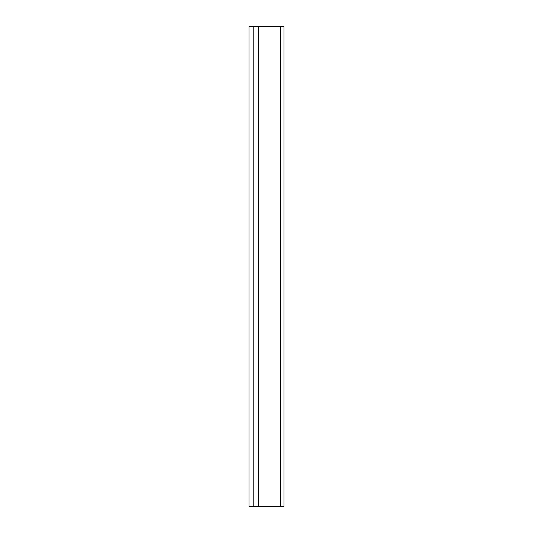 <?xml version="1.0" encoding="UTF-8"?>
<svg xmlns="http://www.w3.org/2000/svg" width="533" height="533" viewBox="0 0 533 533"><rect width="100%" height="100%" fill="white"/><g stroke="black" fill="none" stroke-linecap="round" stroke-linejoin="round"><path stroke-width="0.8" d="M258.585 506.35L258.585 26.65L248.991 26.65L248.991 506.35L284.009 506.35L284.009 26.65L284.009 506.35M258.585 26.65L280.411 26.65L280.411 506.35M280.411 26.65L284.009 26.65M253.788 26.65L253.788 506.35"/></g></svg>
